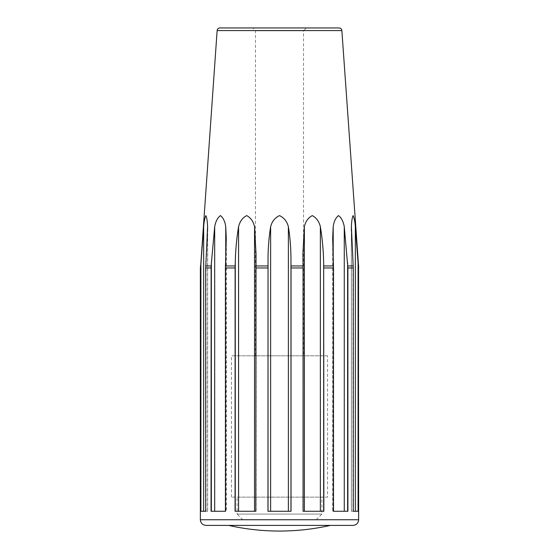 <?xml version="1.0" encoding="UTF-8"?>
<svg xmlns="http://www.w3.org/2000/svg" width="559" height="559" viewBox="0 0 559 559"><rect width="100%" height="100%" fill="white"/><g stroke="black" fill="none" stroke-linecap="round" stroke-linejoin="round"><path stroke-width="0.42" stroke-dasharray="2.79 2.1" d="M219.953 27.95L339.047 27.95M323.703 262.716C323.458 250.628 322.354 238.63 320.398 226.723C319.119 221.434 316.401 217.731 312.25 215.606C308.184 217.779 305.57 221.49 304.41 226.723L302.964 253.339L302.964 511.268L323.703 511.268L323.703 262.716L323.885 511.268L303.076 511.268M333.548 511.268L347.915 511.268L332.682 511.268L347.915 511.268L347.915 267.957L344.288 226.723C343.338 221.434 341.416 217.731 338.516 215.606C335.728 217.779 333.968 221.49 333.227 226.723L332.71 238.078L333.548 267.957L333.513 511.268M291.029 511.268L267.971 511.268M355.342 226.723L355.342 511.268L358.396 511.268L358.396 267.957L355.342 226.723C354.916 221.434 354.168 217.731 353.099 215.606C352.142 217.779 351.576 221.49 351.401 226.723L353.274 267.957L353.274 511.268L351.359 511.268L358.396 511.268L353.274 511.268M291.071 511.268L291.008 262.716C291.155 250.628 290.289 238.63 288.416 226.723C287.053 221.434 284.084 217.731 279.5 215.606C274.958 217.779 272.016 221.49 270.668 226.723C268.788 238.63 267.922 250.628 268.075 262.716L268.013 511.268L291.071 511.268L268.013 511.268M255.959 511.268L256.113 253.381L254.666 226.723C253.5 221.434 250.858 217.731 246.75 215.606C242.634 217.779 239.944 221.49 238.672 226.723C236.709 238.63 235.612 250.628 235.367 262.716L235.178 511.268L256.113 511.268L235.178 511.268M225.515 511.268L225.515 267.957L226.346 238.113L225.829 226.723C225.088 221.434 223.3 217.731 220.484 215.606C217.605 217.779 215.697 221.49 214.754 226.723L211.127 267.957L211.127 511.268L226.346 511.268L211.127 511.268M205.817 265.951L207.627 226.723C207.452 221.434 206.872 217.731 205.901 215.606C204.839 217.779 204.091 221.49 203.665 226.723L200.604 267.957L200.604 511.268L203.665 511.268L200.597 511.268L205.754 511.268L205.817 265.951L211.19 265.951M306.353 27.95L252.647 27.95L306.353 27.95L303.523 30.773L255.477 30.773L303.523 30.773L303.523 355.81L255.477 355.81L303.523 355.81M255.84 511.268L235.08 511.268M225.424 511.268L211.064 511.268M205.712 511.268L207.627 511.268L205.712 511.268M203.665 226.723L203.665 511.268L205.754 511.268M323.703 511.268L303.118 511.268M351.387 231.14L351.352 511.268L353.26 511.268L351.387 511.268L351.401 226.723M352.988 525.397L206.012 525.397M330.376 525.397L228.624 525.397L330.376 525.397M327.546 355.81L231.454 355.81L327.546 355.81L327.546 497.133L231.454 497.133L327.546 497.133M242.76 519.744L316.24 519.744L242.76 519.744L237.107 514.091L321.893 514.091L237.107 514.091L237.107 497.133L321.893 497.133L237.107 497.133M316.24 519.744L321.893 514.091L321.893 497.133M341.87 30.577L217.13 30.577M303.006 511.268L303.006 262.716M333.325 511.268L333.325 262.716L333.353 511.268M347.852 265.951L353.211 265.951M323.843 265.951L333.499 265.951M291.057 265.951L303.104 265.951M255.98 265.951L268.027 265.951M225.556 265.951L235.227 265.951M255.917 511.268L255.917 262.716M225.612 511.268L225.612 262.716M225.745 511.268L225.745 259.649M205.985 511.268L205.985 262.716M207.585 511.268L207.585 231.098M200.912 511.268L200.912 262.716M207.627 228.4L207.627 226.723M206.026 511.268L206.026 262.716M211.393 511.268L211.393 262.716M225.829 511.268L225.829 226.723M225.703 511.268L225.703 262.716M214.754 511.268L214.754 226.723M235.367 511.268L235.367 262.716M254.666 511.268L254.666 226.723M256.036 511.268L256.036 262.716M238.672 511.268L238.672 226.723M268.075 511.268L268.075 262.716M288.416 511.268L288.416 226.723M291.008 511.268L291.008 262.716M270.668 511.268L270.668 226.723M303.048 511.268L303.048 262.716M320.398 511.268L320.398 226.723M304.41 511.268L304.41 226.723M344.288 511.268L344.288 226.723M347.649 511.268L347.649 262.716M333.227 511.268L333.227 226.723M353.002 511.268L353.002 262.716M358.095 511.268L358.095 262.716M352.988 511.268L352.988 262.716M333.199 511.268L333.199 259.725M358.64 519.744L200.36 519.744M205.754 267.957L211.127 267.957M225.515 267.957L235.178 267.957M255.959 267.957L268.013 267.957M291.071 267.957L303.118 267.957M323.885 267.957L333.548 267.957M347.915 267.957L353.274 267.957M302.929 254.722L302.929 511.268M226.262 238.064L226.262 511.268M207.662 228.421L207.662 511.268M226.346 238.113L226.346 511.268M256.113 253.381L256.113 511.268M302.964 253.339L302.964 511.268M332.71 238.078L332.71 511.268M351.359 228.407L351.359 511.268L351.352 228.414M332.682 238.749L332.682 511.268M231.454 497.133L231.454 355.81M255.477 355.81L255.477 30.773L252.647 27.95M255.994 254.68L255.994 511.268"/><path stroke-width="0.84" d="M303.076 267.957L302.922 253.36L304.375 226.723C305.542 221.434 308.177 217.731 312.285 215.606C316.401 217.779 319.091 221.49 320.363 226.723C322.319 238.63 323.423 250.628 323.668 262.716L323.857 511.268L303.076 511.268L303.076 267.957L291.029 267.957L291.029 511.268L267.971 511.268L268.034 262.716C267.887 250.628 268.746 238.63 270.626 226.723C271.981 221.434 274.951 217.731 279.535 215.606C284.077 217.779 287.026 221.49 288.374 226.723C290.254 238.63 291.113 250.628 290.966 262.716L291.029 267.957M341.87 30.577C341.612 28.963 340.676 28.09 339.047 27.95L219.953 27.95C218.324 28.09 217.388 28.963 217.13 30.577L341.87 30.577L358.571 265.951L358.396 511.268L353.26 511.268L353.26 267.957L351.387 226.723C351.562 221.434 352.135 217.731 353.106 215.606C354.168 217.779 354.916 221.49 355.342 226.723L358.326 265.951M333.513 267.957L332.682 238.099L333.199 226.723C333.94 221.434 335.721 217.731 338.544 215.606C341.416 217.779 343.324 221.49 344.267 226.723L347.894 267.957L347.894 511.268L333.513 511.268L333.513 267.957L323.857 267.957M205.712 511.268L200.597 511.268L200.597 267.957L203.651 226.723C204.077 221.434 204.825 217.731 205.894 215.606C206.844 217.779 207.41 221.49 207.585 226.723L205.712 267.957L205.712 511.268L203.651 511.268L203.651 226.723M211.127 265.951L214.691 226.723C215.641 221.434 217.563 217.731 220.456 215.606C223.244 217.779 225.004 221.49 225.745 226.723L226.262 238.064L225.424 267.957L225.424 511.268L211.064 511.268L211.127 265.951L205.775 265.951M235.122 265.951L235.262 262.716C235.507 250.628 236.611 238.63 238.567 226.723C239.846 221.434 242.564 217.731 246.715 215.606C250.774 217.779 253.388 221.49 254.548 226.723L256.001 253.318L255.84 511.268L235.08 511.268L235.122 265.951L225.466 265.951M355.342 226.723L355.342 511.268L353.26 511.268M358.64 519.744L200.36 519.744C200.695 523.175 202.582 525.062 206.012 525.397L352.988 525.397C356.418 525.062 358.305 523.175 358.64 519.744L358.396 267.957M330.376 525.397C313.627 529.156 296.668 531.043 279.5 531.05A231.768 231.768 0 0 1 228.624 525.397M303.062 265.951L291.015 265.951M304.375 511.268L304.375 226.723M333.471 265.951L323.808 265.951M323.668 511.268L323.668 262.716M320.363 511.268L320.363 226.723M200.667 265.951L217.13 30.577M267.985 265.951L255.861 265.951M353.197 265.951L347.831 265.951M288.374 511.268L288.374 226.723M270.626 511.268L270.626 226.723M290.966 511.268L290.966 262.716M268.034 511.268L268.034 262.716M235.262 511.268L235.262 262.716M238.567 511.268L238.567 226.723M214.691 511.268L214.691 226.723M211.33 511.268L211.33 262.716M225.745 259.649L225.745 226.723M200.898 511.268L200.898 262.716M207.585 231.098L207.585 226.723M358.095 511.268L358.095 262.716M351.387 231.14L351.387 226.723M347.628 511.268L347.628 262.716M333.199 259.725L333.199 226.723M344.267 511.268L344.267 226.723M353.26 267.957L347.894 267.957M267.971 267.957L255.84 267.957M235.08 267.957L225.424 267.957M211.064 267.957L205.712 267.957M200.597 267.957L200.429 265.951M254.548 511.268L254.548 226.723M302.929 253.36L302.929 254.722M332.682 238.099L332.682 238.749M200.36 519.744L200.36 267.957M255.994 253.318L255.994 254.68M358.64 267.957L358.571 265.951"/></g></svg>

